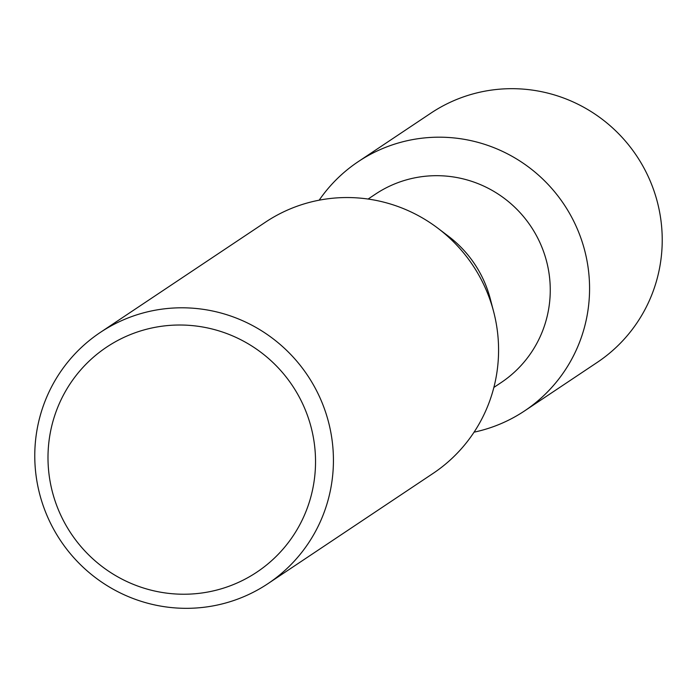 <?xml version="1.0" encoding="UTF-8"?>
<svg xmlns="http://www.w3.org/2000/svg" width="697" height="697" viewBox="0 0 697 697"><rect width="100%" height="100%" fill="white"/><g stroke="black" fill="none" stroke-linecap="round" stroke-linejoin="round"><path stroke-width="1.05" d="M368.094 199.046L375.387 194.184A113.254 111.433 56.3 0 1 545.838 258.639A113.254 111.433 56.3 0 1 501.152 382.566L493.868 387.436M583.72 246.938A149.829 147.415 56.3 0 1 474.056 432.175A149.829 147.415 56.3 0 0 524.606 410.89A149.829 147.415 56.3 0 0 583.72 246.938A149.829 147.415 56.3 0 0 464.908 139.444A149.829 147.415 56.3 0 0 319.174 200.187A149.829 147.415 56.3 0 1 358.214 161.669A149.829 147.415 56.3 0 1 583.72 246.938M100.255 332.469L265.4 222.212A151.005 148.574 56.3 0 1 437.977 228.302L448.546 236.318A113.254 111.433 56.3 0 1 489.564 296.208A113.254 111.433 56.3 0 1 490.287 298.839L493.642 311.672A151.005 148.574 56.3 0 1 433.098 473.394L267.953 583.65A151.005 148.574 56.3 0 1 40.67 497.71A151.005 148.574 56.3 0 1 100.255 332.469A151.005 148.574 56.3 0 1 327.529 418.409A151.005 148.574 56.3 0 1 267.953 583.65M437.977 228.302A151.005 148.574 56.3 0 1 492.674 308.161A151.005 148.574 56.3 0 1 493.642 311.672M310.252 424.107A135.279 133.101 56.3 0 1 218.997 589.462A135.279 133.101 56.3 0 1 53.277 495.14A135.279 133.101 56.3 0 1 144.532 329.786A135.279 133.101 56.3 0 1 310.252 424.107M358.214 161.669L430.868 113.158A149.829 147.415 56.3 0 1 656.374 198.427A149.829 147.415 56.3 0 1 597.259 362.379L524.606 410.89"/></g></svg>
